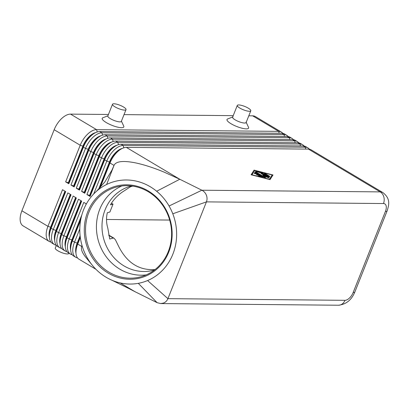 <?xml version="1.0" encoding="UTF-8"?>
<svg xmlns="http://www.w3.org/2000/svg" width="409" height="409" viewBox="0 0 409 409"><rect width="100%" height="100%" fill="white"/><g stroke="black" fill="none" stroke-linecap="round" stroke-linejoin="round"><path stroke-width="0.61" d="M131.432 185.937A43.599 40.097 -105.3 0 0 130.829 186.1A43.599 40.097 -105.3 0 0 105.139 209.679A43.599 40.097 -105.3 0 0 112.317 255.712A43.599 40.097 -105.3 0 0 153.861 270.201A43.599 40.097 -105.3 0 0 154.464 270.027M282.783 133.339A17.439 9.136 120.8 0 0 281.372 132.076A17.439 9.136 120.8 0 0 278.687 131.361L96.58 129.648A17.439 9.136 120.8 0 0 87.598 134.178A17.439 9.136 120.8 0 0 80.215 145.246L65.644 181.862L68.313 182.762L82.889 146.146A15.404 8.073 -59.2 0 1 89.402 136.366A15.404 8.073 -59.2 0 1 95.737 132.557L93.988 133.38A15.404 8.073 120.8 0 0 89.617 136.494A15.404 8.073 120.8 0 0 83.099 146.274L68.528 182.889L68.835 183.764L83.405 147.148A17.439 9.136 -59.2 0 1 90.788 136.079A17.439 9.136 -59.2 0 1 95.737 132.557A17.439 9.136 -59.2 0 1 99.77 131.55L281.878 133.262A17.439 9.136 -59.2 0 1 284.562 133.978L286.689 135.246A17.439 9.136 120.8 0 0 284.004 134.53L101.897 132.818A17.439 9.136 120.8 0 0 92.915 137.347A17.439 9.136 120.8 0 0 85.532 148.416L70.962 185.032L74.152 186.933L88.722 150.318A17.439 9.136 -59.2 0 1 96.105 139.249A17.439 9.136 -59.2 0 1 101.054 135.722A17.439 9.136 -59.2 0 1 105.087 134.719L287.195 136.432A17.439 9.136 -59.2 0 1 289.879 137.148L292.006 138.416A17.439 9.136 120.8 0 0 289.316 137.7L107.214 135.987A17.439 9.136 120.8 0 0 98.226 140.517A17.439 9.136 120.8 0 0 90.849 151.586L76.278 188.201L79.469 190.103L94.039 153.487A17.439 9.136 -59.2 0 1 101.417 142.419A17.439 9.136 -59.2 0 1 106.366 138.891A17.439 9.136 -59.2 0 1 110.399 137.889L292.507 139.602A17.439 9.136 -59.2 0 1 295.196 140.313L297.323 141.58A17.439 9.136 120.8 0 0 294.633 140.87L112.526 139.157A17.439 9.136 120.8 0 0 103.543 143.687A17.439 9.136 120.8 0 0 96.166 154.755L81.596 191.371L84.786 193.273L99.356 156.657A17.439 9.136 -59.2 0 1 106.734 145.589A17.439 9.136 -59.2 0 1 111.683 142.061A17.439 9.136 -59.2 0 1 115.716 141.059L297.824 142.772A17.439 9.136 -59.2 0 1 300.508 143.482L302.634 144.75A17.439 9.136 120.8 0 0 299.95 144.04L117.843 142.327A17.439 9.136 120.8 0 0 108.86 146.857A17.439 9.136 120.8 0 0 101.483 157.925L86.912 194.541L90.098 196.443L104.673 159.827A17.439 9.136 -59.2 0 1 112.051 148.753A17.439 9.136 -59.2 0 1 117 145.231A17.439 9.136 -59.2 0 1 121.033 144.229L303.141 145.941A17.439 9.136 -59.2 0 1 305.825 146.652L307.951 147.92A17.439 9.136 120.8 0 0 305.267 147.209L123.16 145.497A17.439 9.136 120.8 0 0 114.177 150.021A17.439 9.136 120.8 0 0 106.8 161.09L93.722 193.953M281.372 132.076L255.323 116.545A17.439 9.136 120.8 0 0 252.639 115.834L278.687 131.361L279.209 133.237M97.23 131.964L96.58 129.648L70.532 114.121A17.439 9.136 120.8 0 0 61.549 118.651A17.439 9.136 120.8 0 0 54.167 129.719L80.215 145.246L82.889 146.146L83.405 147.148L85.532 148.416L88.201 149.316A15.404 8.073 -59.2 0 1 94.719 139.535A15.404 8.073 -59.2 0 1 101.049 135.727M100.231 187.511L109.985 162.992L114.014 165.394C115.992 161.223 123.273 160.405 135.865 162.951C144.178 164.73 153.59 167.782 164.096 172.112L179.791 179.254L156.652 191.248A52.316 48.114 -105.3 0 0 106.652 184.479A52.316 48.114 -105.3 0 0 95.834 191.877A52.316 48.114 -105.3 0 0 81.964 245.277A52.316 48.114 -105.3 0 0 82.173 245.993A52.316 48.114 -105.3 0 0 91.846 264.669A52.316 48.114 -105.3 0 0 111.974 280.252A52.316 48.114 -105.3 0 0 120.174 282.916A52.316 48.114 -105.3 0 0 138.303 283.33A52.316 48.114 -105.3 0 0 147.598 280.548A52.316 48.114 -105.3 0 0 172.797 213.784A52.316 48.114 -105.3 0 0 169.075 206.003A52.316 48.114 -105.3 0 0 156.652 191.248M98.651 189.173L109.469 161.99A15.404 8.073 -59.2 0 1 115.987 152.214A15.404 8.073 -59.2 0 1 122.317 148.401L120.568 149.229A15.404 8.073 120.8 0 0 116.197 152.342A15.404 8.073 120.8 0 0 109.678 162.117L109.985 162.992A17.439 9.136 -59.2 0 1 117.368 151.923A17.439 9.136 -59.2 0 1 122.317 148.401A17.439 9.136 -59.2 0 1 126.35 147.393L308.458 149.111A17.439 9.136 -59.2 0 1 311.142 149.822L382.911 192.608A17.439 9.136 120.8 0 0 380.222 191.893L201.867 190.216C203.963 191.294 205.471 192.961 206.387 195.211C207.24 197.486 207.256 199.71 206.433 201.877L167.92 298.652C167.03 300.789 165.543 302.261 163.462 303.084L160.711 303.56L157.112 302.68L138.303 283.33M101.054 135.722L99.305 136.55A15.404 8.073 120.8 0 0 94.934 139.663A15.404 8.073 120.8 0 0 88.416 149.438L73.845 186.059L74.152 186.933M288.094 136.509A17.439 9.136 120.8 0 0 286.689 135.246M76.278 188.201L78.947 189.101L93.518 152.485A15.404 8.073 -59.2 0 1 100.036 142.705A15.404 8.073 -59.2 0 1 106.366 138.891L104.622 139.72A15.404 8.073 120.8 0 0 100.251 142.833A15.404 8.073 120.8 0 0 93.733 152.608L79.157 189.229L79.469 190.103M293.411 139.679A17.439 9.136 120.8 0 0 292.006 138.416M81.596 191.371L84.264 192.271L98.835 155.65A15.404 8.073 -59.2 0 1 105.353 145.875A15.404 8.073 -59.2 0 1 111.683 142.061L109.939 142.889A15.404 8.073 120.8 0 0 105.568 146.003A15.404 8.073 120.8 0 0 99.05 155.778L84.474 192.399L84.786 193.273M298.728 142.848A17.439 9.136 120.8 0 0 297.323 141.58M86.912 194.541L89.581 195.441L104.152 158.82A15.404 8.073 -59.2 0 1 110.67 149.045A15.404 8.073 -59.2 0 1 117 145.231L115.251 146.059A15.404 8.073 120.8 0 0 110.88 149.173A15.404 8.073 120.8 0 0 104.361 158.948L89.791 195.563L90.098 196.443M304.045 146.013A17.439 9.136 120.8 0 0 302.634 144.75M309.362 149.183A17.439 9.136 120.8 0 0 307.951 147.92M70.287 194.336L55.936 230.395A15.404 8.073 120.8 0 0 54.653 240.221A15.404 8.073 120.8 0 0 54.704 240.426A17.439 9.136 -59.2 0 1 56.457 231.397L71.028 194.781L67.838 192.879L53.267 229.495A17.439 9.136 120.8 0 0 51.815 240.62A17.439 9.136 120.8 0 0 54.453 244.572L52.326 243.304A17.439 9.136 -59.2 0 1 49.688 239.352A17.439 9.136 -59.2 0 1 49.387 237.256A17.439 9.136 -59.2 0 1 51.14 228.227L65.711 191.611L62.521 189.71L47.95 226.325A17.439 9.136 120.8 0 0 46.498 237.45A17.439 9.136 120.8 0 0 49.136 241.402A17.439 9.136 120.8 0 0 50.92 242.041M64.97 191.167L50.619 227.225L47.95 226.325L21.902 210.799A17.439 9.136 120.8 0 0 20.45 221.923A17.439 9.136 120.8 0 0 23.088 225.875L49.136 241.402M75.604 197.506L61.253 233.565A15.404 8.073 120.8 0 0 59.97 243.391A15.404 8.073 120.8 0 0 60.021 243.59A17.439 9.136 -59.2 0 1 61.774 234.567L76.345 197.951L73.155 196.049L58.584 232.665A17.439 9.136 120.8 0 0 57.132 243.79A17.439 9.136 120.8 0 0 59.77 247.742L57.643 246.474A17.439 9.136 -59.2 0 1 55.005 242.522A17.439 9.136 -59.2 0 1 54.704 240.426L54.601 238.493A15.404 8.073 -59.2 0 1 56.151 230.523L53.267 229.495L51.14 228.227L50.619 227.225A15.404 8.073 120.8 0 0 49.336 237.051A15.404 8.073 120.8 0 0 49.387 237.256L49.285 235.323A15.404 8.073 -59.2 0 1 50.834 227.353L65.184 191.294M79.801 228.928L74.53 242.174A17.439 9.136 120.8 0 0 73.078 253.299A17.439 9.136 120.8 0 0 75.716 257.251L73.594 255.983A17.439 9.136 -59.2 0 1 70.951 252.031A17.439 9.136 -59.2 0 1 70.655 249.93A17.439 9.136 -59.2 0 1 72.403 240.906L80.624 220.252M75.716 257.251A17.439 9.136 120.8 0 0 77.5 257.885M95.967 269.316L78.906 259.148A17.439 9.136 -59.2 0 1 76.268 255.201A17.439 9.136 -59.2 0 1 75.972 253.099A17.439 9.136 -59.2 0 1 77.72 244.076L80.328 237.522M120.174 282.916L135.031 291.719L127.751 287.962M86.376 203.933L83.789 202.389L69.218 239.004A17.439 9.136 120.8 0 0 67.761 250.129A17.439 9.136 120.8 0 0 70.404 254.081L68.277 252.813A17.439 9.136 -59.2 0 1 65.634 248.861A17.439 9.136 -59.2 0 1 65.338 246.765A17.439 9.136 -59.2 0 1 67.091 237.736L81.662 201.121L78.472 199.219L63.901 235.835A17.439 9.136 120.8 0 0 62.449 246.959A17.439 9.136 120.8 0 0 65.087 250.911A17.439 9.136 120.8 0 0 66.866 251.55M70.404 254.081A17.439 9.136 120.8 0 0 72.183 254.715M65.087 250.911L62.96 249.643A17.439 9.136 -59.2 0 1 60.322 245.691A17.439 9.136 -59.2 0 1 60.021 243.595L59.919 241.663A15.404 8.073 -59.2 0 1 61.462 233.692L75.813 197.634M59.77 247.742A17.439 9.136 120.8 0 0 61.549 248.381M54.453 244.572A17.439 9.136 120.8 0 0 56.237 245.211M80.916 200.676L66.57 236.734A15.404 8.073 120.8 0 0 65.287 246.561A15.404 8.073 120.8 0 0 65.338 246.76L65.236 244.833A15.404 8.073 -59.2 0 1 66.779 236.862L81.13 200.804M81.897 214.74L71.887 239.904A15.404 8.073 120.8 0 0 70.604 249.73A15.404 8.073 120.8 0 0 70.655 249.93L70.547 248.002A15.404 8.073 -59.2 0 1 72.096 240.032L81.365 216.744M80.113 235.753L77.199 243.074A15.404 8.073 120.8 0 0 75.916 252.9A15.404 8.073 120.8 0 0 75.972 253.099L75.864 251.172A15.404 8.073 -59.2 0 1 77.413 243.197L80.169 236.269M132.741 186.115L130.553 186.714L122.051 192.25C117.02 195.911 113.155 200.119 110.461 204.868L113.017 204.168L109.893 212.015L107.337 212.716C106.12 217.803 106.274 222.915 107.797 228.064L109.74 239.02L113.252 238.058L113.999 238.212L115.466 239.873L118.232 245.523C126.55 262.593 138.835 270.6 155.077 269.551M168.268 251.622A46.503 42.766 -105.3 0 0 160.614 202.521A46.503 42.766 -105.3 0 0 116.299 187.066A46.503 42.766 -105.3 0 0 88.896 212.215A46.503 42.766 -105.3 0 0 96.555 261.315A46.503 42.766 -105.3 0 0 140.87 276.77A46.503 42.766 -105.3 0 0 168.268 251.622M87.7 211.903A47.48 43.661 74.7 0 1 145.215 189.295A47.48 43.661 74.7 0 1 168.733 252.133A47.48 43.661 74.7 0 1 111.212 274.741A47.48 43.661 74.7 0 1 87.7 211.903M121.846 185.967A46.503 42.766 -105.3 0 0 99.776 209.234A46.503 42.766 -105.3 0 0 105.604 255.911A46.503 42.766 -105.3 0 0 146.202 274.889M126.013 109.622L121.33 121.391A7.265 1.81 -158.3 0 1 119.893 121.877A7.265 1.81 -158.3 0 1 112.035 119.561A7.265 1.81 -158.3 0 1 107.828 116.018L112.511 104.249A7.265 1.81 -158.3 0 1 113.947 103.768A7.265 1.81 -158.3 0 1 121.81 106.079A7.265 1.81 -158.3 0 1 126.013 109.622A7.265 1.81 -158.3 0 1 124.581 110.103A7.265 1.81 -158.3 0 1 116.718 107.792A7.265 1.81 -158.3 0 1 112.511 104.249M121.417 121.171L123.733 126.09A11.626 2.894 -158.3 0 1 121.524 127.7A11.626 2.894 -158.3 0 1 107.674 123.354A11.626 2.894 -158.3 0 1 102.853 117.782L107.915 115.798M237.286 105.425L232.603 117.194A7.265 1.81 21.7 0 0 236.811 120.737A7.265 1.81 21.7 0 0 244.674 123.048A7.265 1.81 21.7 0 0 246.106 122.567L250.794 110.798A7.265 1.81 21.7 0 0 246.586 107.255A7.265 1.81 21.7 0 0 238.723 104.939A7.265 1.81 21.7 0 0 237.286 105.425A7.265 1.81 21.7 0 0 241.494 108.963A7.265 1.81 21.7 0 0 249.357 111.279A7.265 1.81 21.7 0 0 250.794 110.798M246.054 122.046L248.508 127.265A11.626 2.894 -158.3 0 1 246.3 128.876A11.626 2.894 -158.3 0 1 232.45 124.525A11.626 2.894 -158.3 0 1 227.629 118.958L233.002 116.851M68.886 253.176L68.768 253.478A7.265 1.81 -158.3 0 1 67.332 253.958A7.265 1.81 -158.3 0 1 59.469 251.647A7.265 1.81 -158.3 0 1 55.266 248.105L56.355 245.359M111.447 203.232L113.017 204.168M308.458 149.111L380.222 191.893A8.722 7.101 -89.5 0 1 383.821 196.882A8.722 7.101 -89.5 0 1 383.478 203.544L206.433 201.877L172.797 213.784M126.35 147.393L179.791 179.254L201.867 190.216L169.075 206.003M96.412 191.356L104.908 181.882L112.071 169.914L114.014 165.394L106.652 184.479M81.964 245.277L81.749 246.474L82.173 245.993M86.677 258.37L86.452 258.11C82.27 253.145 80.706 249.27 81.749 246.474L77.72 244.076L77.413 243.197L74.53 242.174L72.403 240.906L71.887 239.904L69.218 239.004L67.091 237.736L66.57 236.734L63.901 235.835L61.774 234.567L61.253 233.565L58.584 232.665L56.457 231.397L56.151 230.523L70.496 194.464M135.031 291.719L157.112 302.68M106.524 219.469L169.679 220.062M86.233 203.846L85.696 205.195M65.644 181.862L68.835 183.764M21.902 210.799L54.167 129.719M70.962 185.032L73.63 185.931L88.201 149.316L88.722 150.318L90.849 151.586L93.733 152.608L94.039 153.487L96.166 154.755L99.05 155.778L99.356 156.657L101.483 157.925L104.361 158.948L104.673 159.827L106.8 161.09L109.678 162.117L99.096 188.713M254.086 170.124L273.018 174.975L270.027 179.628L251.095 174.771L254.086 170.124L251.208 174.796M70.532 114.121L108.441 114.474M124.024 114.622L233.217 115.65M248.8 115.798L252.639 115.834M261.433 176.877L260.605 176.386M258.534 175.154L257.685 174.643M255.804 173.523L254.495 173.114L254.296 173.431M255.799 172.874L262.67 177.082L259.332 176.34L258.406 175.798L260.656 176.264L258.795 175.154L257.532 175.144L256.325 174.556L257.731 174.52L255.876 173.416L255.589 173.861L254.24 173.314L254.705 172.593L255.799 172.874L255.589 173.396M257.731 174.52L257.527 175.042L257.056 175.042M260.656 176.264L260.502 176.642M264.592 173.661L264.337 173.396L265.431 173.672L269.899 176.443L268.8 176.172L264.592 173.661M251.939 174.776L269.413 179.26L272.174 174.97L254.7 170.487L251.867 174.965M272.174 174.97L269.408 179.469M272.701 175.471L272.041 175.303M254.495 170.804L253.877 170.645M261.872 172.659L269.413 177.148L268.319 176.872L262.005 173.109L256.545 171.714L255.62 171.172L256.044 171.167L261.872 172.659L261.719 173.038M261.218 173.631L260.962 173.365L262.062 173.636L268.953 177.864L264.633 176.407L265.584 177.828L264.485 177.557L255.16 171.887L256.259 172.158L263.728 176.611L262.859 175.349L266.259 176.637L261.218 173.631M266.259 176.637L266.126 176.974M264.562 176.596L263.422 176.167M263.728 176.611L263.57 177.01M265.022 177.792L264.424 176.933L264.633 176.407M267.338 177.429L266.208 176.76M281.878 133.262L284.004 134.53L284.526 136.407M102.541 135.134L101.897 132.818L99.77 131.55M287.195 136.432L289.316 137.7L289.843 139.576M107.858 138.303L107.214 135.987L105.087 134.719M292.507 139.602L294.633 140.87L295.16 142.746M113.175 141.473L112.526 139.157L110.399 137.889M297.824 142.772L299.95 144.04L300.477 145.916M118.492 144.643L117.843 142.327L115.716 141.059M303.141 145.941L305.267 147.209L305.794 149.086M123.809 147.807L123.16 145.497L121.033 144.229M340.891 304.751A8.722 7.101 90.5 0 1 338.509 305.232C346.172 304.352 351.628 299.92 354.874 291.939A8.722 2.173 21.7 0 1 353.151 292.517A8.722 4.571 -59.2 0 1 344.971 300.318A8.722 7.101 90.5 0 1 340.891 304.751M383.478 203.544A8.722 4.571 -59.2 0 1 385.416 211.438A8.722 2.173 21.7 0 0 387.139 210.86L354.874 291.939M385.416 211.438L353.151 292.517M108.809 235.41L113.252 238.058M344.971 300.318L167.92 298.652L147.598 280.548M262.414 176.821L262.302 177.102M254.705 172.593L254.495 173.114M258.831 175.793L258.713 176.095M265.431 173.672L265.272 174.07M269.643 176.182L269.531 176.463M262.542 172.935L262.384 173.334M256.044 171.167L255.927 171.463M269.163 176.882L269.05 177.163M262.062 173.636L261.903 174.04M256.259 172.158L256.1 172.557M268.703 177.598L268.59 177.879M160.711 303.56L338.509 305.232M108.738 235.073L113.999 238.212M128.175 288.192L111.974 280.252M91.846 264.669L86.457 258.11M387.139 210.86C388.99 204.848 390.718 198.687 382.911 192.608"/></g></svg>
